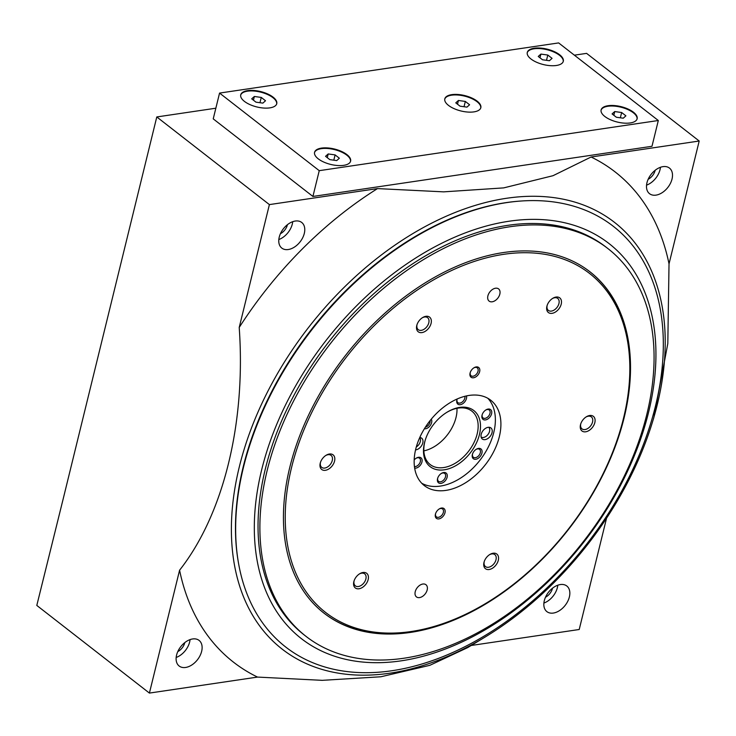 <?xml version="1.0" encoding="UTF-8"?>
<svg xmlns="http://www.w3.org/2000/svg" width="736" height="736" viewBox="0 0 736 736"><rect width="100%" height="100%" fill="white"/><g stroke="black" fill="none" stroke-linecap="round" stroke-linejoin="round"><path stroke-width="1.1" d="M63.646 497.03L36.8 605.434L149.408 693.082L179.584 570.207C223.588 514.243 246.008 422.878 239.209 327.465L269.394 204.599L156.786 116.95L63.646 497.03M606.565 518.162L579.214 629.501L471.206 645.472M485.042 637.091A270.452 176.778 -52.1 0 1 231.665 517.978A270.452 176.778 -52.1 0 1 506.626 198.269A270.452 176.778 -52.1 0 1 652.519 421.903A270.452 176.778 -52.1 0 1 485.042 637.091L467.802 647.542L429.824 665.326L380.843 676.78L322.166 680.34L257.517 677.083L149.408 693.082M269.394 204.599L377.504 188.6L443.67 191.857L503.682 187.892L553.012 175.702L591.091 157.007L699.2 141.018L586.592 53.369L574.374 55.172M699.2 141.018L669.024 263.884L667.81 343.583L653.853 417.551L652.519 421.903M651.986 146.289L312.91 196.448L213.228 118.864L219.558 93.076L558.633 42.918L658.315 120.511L651.986 146.289M215.841 108.21L156.786 116.95M192.611 638.958A16.229 10.608 -52.1 0 1 199.079 640.403A16.229 10.608 -52.1 0 1 200.054 655.647A16.229 10.608 -52.1 0 1 185.619 667.46A16.229 10.608 -52.1 0 1 179.152 666.016A16.229 10.608 -52.1 0 1 178.176 650.771A16.229 10.608 -52.1 0 1 192.611 638.958M257.517 677.083A310.638 203.044 -52.1 0 1 179.584 570.207M560.344 584.559A16.229 10.608 -52.1 0 1 566.812 586.003A16.229 10.608 -52.1 0 1 567.778 601.248A16.229 10.608 -52.1 0 1 553.343 613.06A16.229 10.608 -52.1 0 1 546.876 611.616A16.229 10.608 -52.1 0 1 545.9 596.372A16.229 10.608 -52.1 0 1 560.344 584.559M295.265 221.039A16.229 10.608 -52.1 0 1 301.732 222.474A16.229 10.608 -52.1 0 1 300.141 241.794A16.229 10.608 -52.1 0 1 281.796 248.087A16.229 10.608 -52.1 0 1 280.83 232.843A16.229 10.608 -52.1 0 1 295.265 221.039M239.209 327.465A310.638 203.044 -52.1 0 1 377.504 188.6M662.989 166.64A16.229 10.608 -52.1 0 1 669.456 168.084A16.229 10.608 -52.1 0 1 667.865 187.404A16.229 10.608 -52.1 0 1 649.529 193.688A16.229 10.608 -52.1 0 1 648.554 178.443A16.229 10.608 -52.1 0 1 662.989 166.64M591.091 157.007A310.638 203.044 -52.1 0 1 669.024 263.884M660.44 167.284A16.229 10.608 -52.1 0 1 646.539 185.15M655.169 170.283A9.89 6.468 -52.1 0 1 648.149 179.299M543.895 603.069A16.229 10.608 127.9 0 0 557.787 585.212M545.496 597.218A9.89 6.468 127.9 0 0 552.515 588.202M292.716 221.683A16.229 10.608 -52.1 0 1 278.815 239.54M287.445 224.682A9.89 6.468 -52.1 0 1 280.425 233.698M176.162 657.469A16.229 10.608 127.9 0 0 190.063 639.612M177.772 651.618A9.89 6.468 127.9 0 0 184.791 642.602M658.315 120.511L319.249 170.669L312.91 196.448M319.249 170.669L219.558 93.076M477.149 101.145A18.547 7.921 -166.2 0 1 480.829 107.686A18.547 7.921 -166.2 0 1 460.929 110.961A18.547 7.921 -166.2 0 1 444.811 98.836A18.547 7.921 -166.2 0 1 457.866 94.475A18.547 7.921 -166.2 0 1 477.149 101.145M273.074 97.134A18.547 7.921 -166.2 0 1 276.754 103.675A18.547 7.921 -166.2 0 1 256.855 106.95A18.547 7.921 -166.2 0 1 240.736 94.824A18.547 7.921 -166.2 0 1 253.8 90.464A18.547 7.921 -166.2 0 1 273.074 97.134M559.618 54.74A18.547 7.921 -166.2 0 1 563.298 61.29A18.547 7.921 -166.2 0 1 543.398 64.556A18.547 7.921 -166.2 0 1 527.28 52.44A18.547 7.921 -166.2 0 1 540.344 48.07A18.547 7.921 -166.2 0 1 559.618 54.74M346.914 154.606A18.547 7.921 -166.2 0 1 350.603 161.147A18.547 7.921 -166.2 0 1 330.703 164.422A18.547 7.921 -166.2 0 1 314.576 152.297A18.547 7.921 -166.2 0 1 327.64 147.936A18.547 7.921 -166.2 0 1 346.914 154.606M633.457 112.212A18.547 7.921 -166.2 0 1 637.137 118.763A18.547 7.921 -166.2 0 1 617.237 122.029A18.547 7.921 -166.2 0 1 601.119 109.912A18.547 7.921 -166.2 0 1 614.183 105.542A18.547 7.921 -166.2 0 1 633.457 112.212M601.064 110.188A18.547 7.921 -166.2 0 1 614.358 106.113A18.547 7.921 -166.2 0 1 633.319 112.755A18.547 7.921 -166.2 0 1 637.063 119.03M623.263 118.202L616.354 117.245L612.085 113.924L614.735 111.559L621.644 112.516L625.904 115.828L623.263 118.202M314.52 152.573A18.547 7.921 -166.2 0 1 327.814 148.497A18.547 7.921 -166.2 0 1 346.785 155.149A18.547 7.921 -166.2 0 1 350.52 161.414M336.72 160.586L329.811 159.629L325.551 156.317L328.192 153.953L335.101 154.9L339.36 158.222L336.72 160.586M527.224 52.716A18.547 7.921 -166.2 0 1 540.518 48.64A18.547 7.921 -166.2 0 1 559.48 55.283A18.547 7.921 -166.2 0 1 563.224 61.557M549.415 60.729L542.515 59.772L538.246 56.451L540.896 54.087L547.796 55.044L552.064 58.356L549.415 60.729M240.681 95.1A18.547 7.921 -166.2 0 1 253.975 91.025A18.547 7.921 -166.2 0 1 272.946 97.676A18.547 7.921 -166.2 0 1 276.681 103.942M262.881 103.114L255.972 102.157L251.712 98.845L254.352 96.48L261.262 97.428L265.521 100.749L262.881 103.114M444.756 99.112A18.547 7.921 -166.2 0 1 458.04 95.036A18.547 7.921 -166.2 0 1 477.011 101.688A18.547 7.921 -166.2 0 1 480.746 107.953M466.946 107.125L460.037 106.168L455.777 102.856L458.418 100.482L465.327 101.439L469.596 104.76L466.946 107.125M613.824 115.276L614.735 111.559M620.347 117.797L621.644 112.516M327.281 157.66L328.192 153.953M333.804 160.181L335.101 154.9M539.976 57.804L540.896 54.087M546.498 60.324L547.796 55.044M253.442 100.188L254.352 96.48M259.964 102.709L261.262 97.428M457.507 104.199L458.418 100.482M464.03 106.72L465.327 101.439M487.821 398.277A54.087 35.356 -52.1 0 1 479.89 460.313A54.087 35.356 -52.1 0 1 421.7 483.23M488.134 427.322A7.01 4.582 -52.1 0 1 489.974 427.441A7.01 4.582 -52.1 0 1 490.231 436.292A7.01 4.582 -52.1 0 1 481.592 438.205A7.01 4.582 -52.1 0 1 482.282 431.719A7.01 4.582 -52.1 0 1 488.134 427.322M443.661 472.521A6.182 4.039 -52.1 0 1 447.074 477.37A6.182 4.039 -52.1 0 1 440.772 483.405A6.182 4.039 -52.1 0 1 437.662 478.262A6.182 4.039 -52.1 0 1 441.49 473.349A6.182 4.039 -52.1 0 1 443.661 472.521M466.458 395.922A6.182 4.039 -52.1 0 1 461.435 404.377A6.182 4.039 -52.1 0 1 456.992 399.565A6.182 4.039 -52.1 0 1 457.203 398.976M488.143 409.06A6.182 4.039 -52.1 0 1 491.556 413.908A6.182 4.039 -52.1 0 1 485.254 419.943A6.182 4.039 -52.1 0 1 482.144 414.8A6.182 4.039 -52.1 0 1 485.972 409.888A6.182 4.039 -52.1 0 1 488.143 409.06M414.175 459.991A6.182 4.039 -52.1 0 1 416.337 458.105A6.182 4.039 -52.1 0 1 418.508 457.286A6.182 4.039 -52.1 0 1 421.737 462.714A6.182 4.039 -52.1 0 1 414.653 468.133M431.259 419.17A6.182 4.039 -52.1 0 1 430.256 425.537A6.182 4.039 -52.1 0 1 424.378 428.794M478.483 448.408A6.182 4.039 -52.1 0 1 481.887 453.266A6.182 4.039 -52.1 0 1 475.585 459.292A6.182 4.039 -52.1 0 1 472.475 454.158A6.182 4.039 -52.1 0 1 476.302 449.236A6.182 4.039 -52.1 0 1 478.483 448.408M419.759 437.515A7.01 4.582 -52.1 0 1 420.725 437.69A7.01 4.582 -52.1 0 1 422.344 444.231A7.01 4.582 -52.1 0 1 415.546 449.908M459.66 407.394A35.549 23.23 -52.1 0 1 479.265 435.28A35.549 23.23 -52.1 0 1 443.026 469.964A35.549 23.23 -52.1 0 1 425.15 440.413A35.549 23.23 -52.1 0 1 447.166 412.132A35.549 23.23 -52.1 0 1 459.66 407.394M446.78 412.372A33.874 22.135 -52.1 0 1 458.298 408.084A33.874 22.135 -52.1 0 1 471.804 411.093A33.874 22.135 -52.1 0 1 468.464 451.416A33.874 22.135 -52.1 0 1 430.192 464.554A33.874 22.135 -52.1 0 1 425.288 439.981M456.982 408.314A33.874 22.135 -52.1 0 1 423.862 450.864M488.704 427.276A6.182 4.039 -52.1 0 1 487.959 434.525A6.182 4.039 -52.1 0 1 481.114 437.018M419.667 437.727A6.182 4.039 -52.1 0 1 416.328 446.908M476.026 449.42A5.014 3.275 -52.1 0 1 477.526 448.896A5.014 3.275 -52.1 0 1 479.522 449.337A5.014 3.275 -52.1 0 1 479.035 455.308A5.014 3.275 -52.1 0 1 473.368 457.249A5.014 3.275 -52.1 0 1 472.586 453.836M430.128 420.569A5.014 3.275 -52.1 0 1 425.408 427.147M416.052 458.289A5.014 3.275 -52.1 0 1 417.56 457.764A5.014 3.275 -52.1 0 1 419.557 458.215A5.014 3.275 -52.1 0 1 419.548 463.478A5.014 3.275 -52.1 0 1 414.432 466.56M485.686 410.062A5.014 3.275 -52.1 0 1 487.195 409.547A5.014 3.275 -52.1 0 1 489.192 409.989A5.014 3.275 -52.1 0 1 488.695 415.96A5.014 3.275 -52.1 0 1 483.037 417.901A5.014 3.275 -52.1 0 1 482.246 414.488M464.913 396.281A5.014 3.275 -52.1 0 1 462.659 401.672A5.014 3.275 -52.1 0 1 457.884 402.656A5.014 3.275 -52.1 0 1 457.093 399.243M441.204 473.524A5.014 3.275 -52.1 0 1 442.713 473.009A5.014 3.275 -52.1 0 1 444.71 473.45A5.014 3.275 -52.1 0 1 444.213 479.412A5.014 3.275 -52.1 0 1 438.555 481.362A5.014 3.275 -52.1 0 1 437.764 477.949M646.815 414.396A245.732 160.614 -52.1 0 1 498.668 620.209A245.732 160.614 -52.1 0 1 306.047 636.392A245.732 160.614 -52.1 0 1 330.234 343.832A245.732 160.614 -52.1 0 1 607.908 248.566A245.732 160.614 -52.1 0 1 646.815 414.396M624.128 417.754A216.366 141.422 -52.1 0 1 493.69 598.966A216.366 141.422 -52.1 0 1 324.088 613.226A216.366 141.422 -52.1 0 1 345.377 355.617A216.366 141.422 -52.1 0 1 589.876 271.731A216.366 141.422 -52.1 0 1 624.128 417.754M306.047 636.392L304.207 634.956A245.732 160.614 -52.1 0 1 328.385 342.387A245.732 160.614 -52.1 0 1 606.059 247.13L607.908 248.566M648.545 412.427A250.369 163.64 -52.1 0 1 311.668 645.711A250.369 163.64 -52.1 0 1 405.186 264.978A250.369 163.64 -52.1 0 1 648.545 412.427M655.445 406.18A266.607 174.257 -52.1 0 1 438.739 658.278A266.607 174.257 -52.1 0 1 238.786 564.678A266.607 174.257 -52.1 0 1 521.879 200.965A266.607 174.257 -52.1 0 1 655.445 406.18M238.786 564.678L238.602 563.666A265.816 173.742 -52.1 0 1 520.849 201.038L521.879 200.965M589.683 271.593A216.366 141.422 -52.1 0 1 623.76 417.468A216.366 141.422 -52.1 0 1 619.988 431.14L619.74 431.931A214.82 140.41 -52.1 0 1 486.717 602.848A214.82 140.41 -52.1 0 1 285.274 521.226A214.82 140.41 -52.1 0 1 478.97 259.955A214.82 140.41 -52.1 0 1 623.484 418.361A214.82 140.41 -52.1 0 1 619.74 431.931M486.717 602.848L485.999 603.281A216.366 141.422 -52.1 0 1 323.904 613.079M427.174 589.932A7.728 5.051 -52.1 0 1 422.519 596.399A7.728 5.051 -52.1 0 1 416.456 596.905A7.728 5.051 -52.1 0 1 417.22 587.705A7.728 5.051 -52.1 0 1 425.951 584.715A7.728 5.051 -52.1 0 1 427.174 589.932M444.976 512.762A6.182 4.039 -52.1 0 1 438.702 518.917A6.182 4.039 -52.1 0 1 435.537 513.783A6.182 4.039 -52.1 0 1 439.364 508.861A6.182 4.039 -52.1 0 1 444.976 512.762M479.642 371.643A6.182 4.039 -52.1 0 1 473.358 377.798A6.182 4.039 -52.1 0 1 470.194 372.664A6.182 4.039 -52.1 0 1 474.021 367.752A6.182 4.039 -52.1 0 1 479.642 371.643M499.321 436.724A54.087 35.356 -52.1 0 1 466.707 482.034A54.087 35.356 -52.1 0 1 424.313 485.594A54.087 35.356 -52.1 0 1 429.631 421.194A54.087 35.356 -52.1 0 1 490.756 400.228A54.087 35.356 -52.1 0 1 499.321 436.724M498.3 560.308A9.274 6.063 -52.1 0 1 488.888 569.544A9.274 6.063 -52.1 0 1 484.141 561.844A9.274 6.063 -52.1 0 1 489.882 554.466A9.274 6.063 -52.1 0 1 498.3 560.308M431.084 323.389A9.274 6.063 -52.1 0 1 421.673 332.626A9.274 6.063 -52.1 0 1 416.926 324.926A9.274 6.063 -52.1 0 1 422.666 317.547A9.274 6.063 -52.1 0 1 431.084 323.389M561.228 304.134A9.274 6.063 -52.1 0 1 551.807 313.37A9.274 6.063 -52.1 0 1 547.06 305.67A9.274 6.063 -52.1 0 1 552.8 298.292A9.274 6.063 -52.1 0 1 561.228 304.134M368.166 579.563A9.274 6.063 -52.1 0 1 358.745 588.8A9.274 6.063 -52.1 0 1 353.998 581.1A9.274 6.063 -52.1 0 1 359.748 573.721A9.274 6.063 -52.1 0 1 368.166 579.563M594.835 422.602A9.274 6.063 -52.1 0 1 585.414 431.83A9.274 6.063 -52.1 0 1 580.667 424.129A9.274 6.063 -52.1 0 1 586.408 416.751A9.274 6.063 -52.1 0 1 594.835 422.602M334.558 461.104A9.274 6.063 -52.1 0 1 325.137 470.332A9.274 6.063 -52.1 0 1 320.39 462.631A9.274 6.063 -52.1 0 1 326.14 455.253A9.274 6.063 -52.1 0 1 334.558 461.104M499.827 294.124A7.728 5.051 -52.1 0 1 495.172 300.601A7.728 5.051 -52.1 0 1 489.118 301.107A7.728 5.051 -52.1 0 1 489.872 291.907A7.728 5.051 -52.1 0 1 498.603 288.908A7.728 5.051 -52.1 0 1 499.827 294.124M325.735 455.51A7.599 4.968 -52.1 0 1 331.062 455.382A7.599 4.968 -52.1 0 1 332.267 460.515A7.599 4.968 -52.1 0 1 327.686 466.882A7.599 4.968 -52.1 0 1 321.733 467.378A7.599 4.968 -52.1 0 1 320.546 462.18M586.003 417.008A7.599 4.968 -52.1 0 1 591.339 416.88A7.599 4.968 -52.1 0 1 592.544 422.013A7.599 4.968 -52.1 0 1 587.963 428.38A7.599 4.968 -52.1 0 1 582.001 428.876A7.599 4.968 -52.1 0 1 580.814 423.678M359.343 573.979A7.599 4.968 -52.1 0 1 364.67 573.85A7.599 4.968 -52.1 0 1 365.875 578.974A7.599 4.968 -52.1 0 1 361.293 585.341A7.599 4.968 -52.1 0 1 355.332 585.838A7.599 4.968 -52.1 0 1 354.154 580.64M552.396 298.549A7.599 4.968 -52.1 0 1 557.732 298.42A7.599 4.968 -52.1 0 1 558.937 303.554A7.599 4.968 -52.1 0 1 554.355 309.911A7.599 4.968 -52.1 0 1 548.394 310.417A7.599 4.968 -52.1 0 1 547.207 305.219M422.262 317.805A7.599 4.968 -52.1 0 1 427.598 317.676A7.599 4.968 -52.1 0 1 428.794 322.8A7.599 4.968 -52.1 0 1 424.212 329.167A7.599 4.968 -52.1 0 1 418.26 329.664A7.599 4.968 -52.1 0 1 417.073 324.466M489.477 554.723A7.599 4.968 -52.1 0 1 494.804 554.594A7.599 4.968 -52.1 0 1 496.009 559.728A7.599 4.968 -52.1 0 1 491.427 566.085A7.599 4.968 -52.1 0 1 485.475 566.591A7.599 4.968 -52.1 0 1 484.288 561.393M439.079 509.045A5.014 3.275 -52.1 0 1 442.575 508.972A5.014 3.275 -52.1 0 1 443.376 512.348A5.014 3.275 -52.1 0 1 440.349 516.543A5.014 3.275 -52.1 0 1 436.42 516.874A5.014 3.275 -52.1 0 1 435.638 513.461M473.745 367.926A5.014 3.275 -52.1 0 1 477.241 367.853A5.014 3.275 -52.1 0 1 478.032 371.229A5.014 3.275 -52.1 0 1 475.014 375.434A5.014 3.275 -52.1 0 1 471.086 375.765A5.014 3.275 -52.1 0 1 470.304 372.352"/></g></svg>
